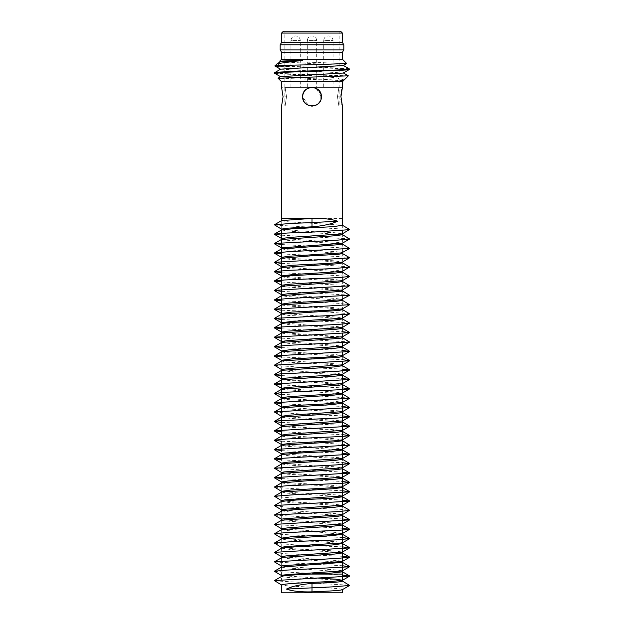 <?xml version="1.0" encoding="UTF-8"?>
<svg xmlns="http://www.w3.org/2000/svg" width="624" height="624" viewBox="0 0 624 624"><rect width="100%" height="100%" fill="white"/><g stroke="black" fill="none" stroke-linecap="round" stroke-linejoin="round"><path stroke-width="0.47" stroke-dasharray="3.12 2.34" d="M281.58 592.8L342.42 592.8M340.946 96.65L341.063 99.341M341.398 101.884L341.858 104.044M342.248 105.511L342.42 106.08L339.144 106.08L339.144 31.2L284.856 31.2L284.856 87.36L339.144 87.36L281.58 87.36L283.054 96.72L281.58 106.08L284.856 106.08L284.856 87.36M281.58 81.744L342.42 81.744M342.248 87.929L341.858 89.388M341.406 91.549L341.063 94.099M302.64 96.751L304.083 101.712M304.161 101.837L308.326 105.331M308.732 105.487L311.36 106.057M312.187 106.08L318.388 103.561M319.839 101.837L321.032 99.169M321.36 96.72L315.9 88.21M314.059 87.586L308.186 88.171M307.577 88.475L305.393 90.09M304.535 91.073L302.64 96.689M337.483 96.72C339.3 84.653 339.3 84.653 337.483 96.72C339.3 84.653 339.3 84.653 337.483 96.72C339.3 108.794 339.3 108.794 337.483 96.72C339.3 108.794 339.3 108.794 337.483 96.72L340.946 96.72M286.517 96.72C284.7 84.653 284.7 84.653 286.517 96.72C284.7 84.653 284.7 84.653 286.517 96.72C284.7 108.794 284.7 108.794 286.517 96.72C284.7 108.794 284.7 108.794 286.517 96.72L283.054 96.72M344.237 79.927L335.993 77.704L301.431 74.724L348.309 75.793M349.44 68.991C350.969 68.094 311.189 67.205 288.382 66.3L279.287 65.044L277.064 63.796M280.675 61.675L343.286 65.551M280.714 69.139L343.286 73.039M280.691 76.643L343.286 80.527M343.582 80.582L278.047 78.211M315.814 74.724C294.575 74.061 273.92 73.398 274.56 72.727M301.431 74.724C284.544 74.217 275.59 73.702 274.56 73.195M279.685 61.175L346.687 63.547M274.95 65.965L279.139 66.3C294.973 67.345 351.523 68.398 349.44 69.451M279.139 66.3L288.382 66.3M281.58 59.28L342.42 59.28M281.58 52.26L342.42 52.26M280.176 49.92L343.824 49.92M280.176 44.772L343.824 44.772M281.58 42.44L342.42 42.44M281.58 33.072L342.42 33.072M283.452 31.2L340.548 31.2M316.68 87.36L307.32 87.36L316.68 87.36L316.68 40.56C316.384 37.736 314.824 36.176 312 35.88C309.161 36.161 307.601 37.721 307.32 40.56L316.68 40.56L307.32 40.56L307.32 87.36M300.3 87.36L290.94 87.36L300.3 87.36L300.3 40.56C300.004 37.736 298.444 36.176 295.62 35.88C292.796 36.176 291.236 37.736 290.94 40.56L300.3 40.56L290.94 40.56L290.94 87.36M333.06 87.36L323.7 87.36L333.06 87.36L333.06 40.56C332.764 37.736 331.204 36.176 328.38 35.88C325.556 36.176 323.996 37.736 323.7 40.56L333.06 40.56L323.7 40.56L323.7 87.36M302.991 94.193L304.27 91.447M305.471 90.012L307.523 88.499M309.629 87.664L314.005 87.578M316.368 88.444L318.497 89.981M319.66 91.338L321.025 94.232M302.96 99.154L304.044 101.65M305.659 103.6L308.155 105.253M312.616 106.057L315.377 105.448M316.189 105.089L318.287 103.654M319.925 101.704L321.04 99.154M321.064 94.372L316.329 88.421M315.814 88.171L312 87.36L309.582 87.68M308.201 88.171L305.456 90.028M305.183 90.308L304.73 90.823M304.294 91.4L302.749 95.269M321.025 99.2L318.692 103.264M318.349 103.6L316.126 105.121M315.736 105.3L312.429 106.072M312.008 106.08L310.713 105.994M310.401 105.94L308.95 105.573M308.264 105.3L302.64 96.72M281.705 576.358L281.58 576.498C285.254 577.348 291.829 577.918 301.314 578.222C308.03 578.674 340.634 579.556 342.42 581.131L342.42 581.053M281.713 538.808L281.713 547.544L300.152 549.229L333.411 550.844L342.42 552.014M281.681 548.122L290.035 549.471L337.389 552.154L342.42 552.95M281.58 548.184L281.697 556.803L337.389 560.578L342.42 561.374M281.674 557.575L287.594 558.558L342.42 562.388M281.58 557.63L281.666 566.21L337.288 570.008L342.42 570.812M294.926 574.08L281.58 574.08L281.666 575.648L317.343 578.011M342.42 589.555C340.634 587.98 308.03 587.098 301.314 586.646C291.829 586.342 285.254 585.772 281.58 584.922L281.58 584.992M281.705 529.565L281.58 538.964L287.04 539.963L320.096 541.718L342.42 543.59M281.58 538.13L298.802 539.713L336.016 541.679L342.42 542.771M281.58 529.636L288.226 530.673L320.642 532.303L342.42 534.347M281.666 520.205L281.666 528.832L333.661 532.241L342.42 533.45M281.58 520.252L284.029 520.861L342.42 525.026M281.666 510.767L281.666 519.394L291.174 520.455L338.052 523.263L342.42 524.004M281.58 510.814L288.561 511.836L342.42 515.58M281.689 501.322L281.697 510.011L335.782 513.638L342.319 514.675M281.58 501.384L289.793 502.663L335.782 505.214L342.326 506.033L342.42 514.621M281.58 495.362L281.713 500.76L298.576 502.336L332.124 503.958L342.42 505.229M281.713 492.024L286.603 493.132L342.42 496.805M281.58 482.843L281.689 491.462L296.4 492.781L335.572 494.848L342.42 495.979M281.58 482.914L287.165 483.787L319.043 485.417L342.42 487.555M281.58 476.822L281.58 481.915L283.07 482.352L333.614 485.449L342.326 486.751M281.666 473.39L283.07 473.928L331.828 476.892L342.42 478.218M281.58 467.392L281.666 472.579L291.938 473.717L337.857 476.44L342.42 477.204M281.58 464.006L289.645 465.122L342.42 468.78M281.58 457.954L281.705 463.219L309.605 465.481L333.988 466.705L342.42 467.758M281.58 448.57L281.58 454.654L289.505 455.863L333.988 458.281L342.326 459.217L342.42 464.513M281.58 453.82L338.809 457.657L342.42 458.437M281.697 435.981L281.58 445.396L286.143 446.293L342.42 450.013M281.58 444.538L294.122 445.848L335.182 448.032L342.42 449.194M281.58 436.051L286.19 436.894L317.46 438.539L342.42 440.77M281.58 435.1L333.645 438.664L342.42 439.834M281.58 426.629L331.82 430.108L342.42 431.41M281.58 425.662L342.42 430.396M281.58 417.238L290.254 418.376L342.42 421.972M281.58 416.286L342.42 420.95M281.58 407.862L289.177 409.048L332.015 411.349L342.42 412.526M281.58 407.035L338.341 410.81L342.42 411.653M281.58 398.611L285.659 399.454L342.42 403.229M281.58 397.738L291.985 398.915L334.823 401.216L342.42 402.402M281.58 389.314L342.42 393.978M281.58 388.292L333.746 391.888L342.42 393.026M281.58 379.868L342.42 384.602M281.58 378.854L292.18 380.156L342.42 383.635M281.58 370.43L290.355 371.6L342.42 375.164M281.705 360.929L281.713 369.642L306.54 371.725L337.81 373.37L342.303 374.283M281.58 354.994L281.58 361.07L288.818 362.232L329.878 364.416L342.319 365.602L342.42 374.213M281.58 360.251L337.857 363.971L342.42 364.868L342.42 365.726M281.58 351.749L285.191 352.607L342.287 356.288L342.42 361.694M281.58 345.751L281.674 351.047L290.012 351.983L334.495 354.401L342.42 355.618L342.42 356.444M281.58 342.506L290.012 343.559L314.395 344.783L342.295 347.045L342.42 352.31M281.58 341.484L334.355 345.142L342.42 346.258M281.58 333.06L286.143 333.824L332.062 336.547L342.334 337.685L342.42 342.872M281.58 332.046L292.172 333.372L342.42 336.82M281.674 323.513L290.386 324.815L340.93 327.912L342.42 328.349L342.42 333.442M281.58 322.709L304.957 324.847L336.835 326.477L342.303 327.491M281.705 314.129L288.428 315.416L327.6 317.483L342.311 318.802L342.42 327.421M281.58 317.522L281.58 313.459L337.397 317.132L342.287 318.24M281.58 305.035L291.876 306.306L325.424 307.928L342.287 309.504L342.42 314.902M281.58 304.122L288.218 305.05L334.207 307.601L342.311 308.942M281.58 298.958L281.58 295.698L288.218 296.626L342.303 300.253L342.42 308.88M281.58 294.684L335.439 298.428L342.334 299.497M281.58 286.26L285.948 287.001L332.826 289.809L342.334 290.87L342.42 299.45M281.58 285.238L339.971 289.403L342.334 290.059M281.58 276.814L290.339 278.023L342.334 281.432L342.42 290.012M281.58 275.917L303.358 277.961L335.774 279.591L342.295 280.699M281.58 267.493L287.984 268.585L342.303 272.002L342.42 280.628M281.58 266.674L303.904 268.546L336.96 270.301L342.287 271.456M281.58 258.25L290.589 259.42L323.848 261.035L342.287 262.72L342.42 272.134M281.58 257.314L286.611 258.11L333.965 260.793L342.319 262.142M281.58 248.89L286.611 249.686L342.303 253.461L342.42 262.08M281.58 247.876L336.406 251.706L342.326 252.689M281.58 239.452L286.712 240.256L342.334 244.054L342.42 252.634M281.58 238.43L338.785 242.471L342.326 243.251M281.58 230.006L290.222 231.231L342.334 234.616L342.42 243.196M281.713 220.553L281.713 229.289L301.751 231.075L334.628 232.697L342.295 233.906M312 226.824L312 218.4M281.58 220.631L287.492 221.754L342.303 225.202L342.42 230.591M274.396 225.046L349.619 229.437M281.58 235.209L349.643 238.852M281.58 244.53L349.643 248.29M281.58 253.976L338.348 256.526L349.627 257.704M281.58 263.414L326.921 265.255L349.604 266.963M281.58 272.75L349.619 276.237M281.58 281.993L349.643 285.667M281.58 291.338L349.643 295.105M281.58 300.776L337.896 303.28L349.619 304.496M281.58 310.222L328.871 312.148L349.604 313.747M281.58 319.543L331.344 321.695L349.627 323.037M281.58 328.786L342.42 331.679M281.58 338.146L349.643 341.913M281.58 347.584L342.42 350.368M281.58 357.022L342.42 359.635M274.388 365.399L304.949 367.505L342.42 369.057M281.58 375.578L342.42 378.495M281.58 384.953L342.42 387.894M281.58 394.391L317.132 395.881L349.612 398.073M281.58 403.829L342.42 406.435M274.388 412.191L306.868 414.383L342.42 415.873M281.58 422.37L342.42 425.311M281.58 431.769L342.42 434.686M281.58 441.207L319.051 442.759L349.612 444.865M281.58 450.629L342.42 453.242M281.58 459.896L342.42 462.68M274.357 468.351L342.42 472.118M281.58 478.585L342.42 481.478M274.373 487.227L292.656 488.569L342.42 490.721M274.396 496.517L295.129 498.116L342.42 500.042M274.381 505.768L286.104 506.984L341.484 509.426L349.643 510.268M274.357 515.159L342.42 518.926M274.357 524.597L342.42 528.271M274.381 534.027L342.42 537.514M274.396 543.301L297.079 545.009L342.42 546.85M274.373 552.56L285.652 553.738L342.42 556.288M274.357 561.974L342.42 565.734M274.357 571.412L342.42 575.055M274.381 580.827L349.604 585.218M281.58 567.115L285.215 567.793L342.42 571.834M342.42 218.4L281.58 218.4M342.42 87.36L339.144 87.36M281.58 567.068L281.58 580.258M281.58 491.338L281.58 492.18M342.42 318.084L342.42 318.926M281.58 567.13L281.58 575.539"/><path stroke-width="0.94" d="M317.343 578.011L335.837 579.205L342.42 580.258L342.42 581.131C341.172 582.418 319.511 583.003 312 583.44C300.94 584.321 292.414 586.193 286.424 589.079C292.477 591.224 301.002 592.153 312 591.864C319.511 591.427 341.172 590.842 342.42 589.555L342.42 592.8L281.58 592.8L281.58 584.922L281.58 592.8M341.063 99.341L341.398 101.884M341.858 104.044L342.248 105.511M337.576 221.185L312 222.612L312 226.824C323.053 225.943 331.578 224.071 337.576 221.185C333.614 219.804 328.154 218.876 321.188 218.4L281.58 218.4L281.58 106.08L283.054 96.72L281.58 87.36L281.58 81.744L342.42 81.744L342.42 87.36L340.946 96.72L342.42 106.08L342.42 225.342L332.584 226.699L291.985 228.829L281.58 230.006L281.681 295.589L274.357 299.996L281.58 300.776M342.42 87.36L342.248 87.929M341.858 89.388L341.406 91.549M341.063 94.099L340.946 96.65M321.032 99.169L321.36 96.736C321.844 108.911 302.078 108.701 302.64 96.72L302.64 96.751M308.326 105.331L308.732 105.487M311.36 106.057L312.187 106.08M318.388 103.561L319.839 101.837M302.991 94.193L302.64 96.72C302.156 84.529 321.922 84.739 321.36 96.72L321.064 94.372M315.9 88.21L314.059 87.586M308.186 88.171L307.577 88.475M305.393 90.09L304.535 91.073M343.286 72.883L348.325 75.839L278.047 78.211L281.58 81.744M342.42 81.744L343.582 80.582L341.944 80.808L344.237 79.927M274.654 73.273L274.56 73.195C272.306 71.939 351.796 70.699 349.44 69.451L343.286 73.039L280.714 76.627L278.047 78.211M279.139 66.3C265.52 65.785 285.636 65.255 312 64.732L346.687 63.547L343.286 65.551L280.714 69.139L274.56 72.727C272.204 71.487 351.694 70.231 349.44 68.991L349.339 68.897M280.706 69.295L274.95 65.965L277.282 63.632L302.695 60.216L280.675 61.675M343.957 80.145L341.944 80.808M349.44 69.451L349.44 68.991M302.695 60.216L279.685 61.175L280.714 61.807M346.687 63.547L342.42 59.28L281.58 59.28L279.685 61.175M281.58 59.28L281.58 52.26L342.42 52.26L342.42 59.28M342.42 52.26L343.824 49.92L280.176 49.92L281.58 52.26M280.176 49.92L280.176 44.772L343.824 44.772L343.824 49.92M343.824 44.772L342.42 42.44L281.58 42.44L280.176 44.772M281.58 42.44L281.58 33.072L283.452 31.2L340.548 31.2L342.42 33.072L342.42 42.44M339.144 31.2L284.856 31.2M281.58 33.072L342.42 33.072M304.27 91.447L305.471 90.012M307.523 88.499L309.629 87.664M314.005 87.578L316.368 88.444M318.497 89.981L319.66 91.338M321.025 94.232L321.025 99.2M302.64 96.72L302.96 99.154M304.044 101.65L305.659 103.6M308.155 105.253L312.616 106.057M315.377 105.448L316.189 105.089M318.287 103.654L319.925 101.704M321.04 99.154L321.36 96.72M316.329 88.421L315.814 88.171M309.582 87.68L308.201 88.171M304.73 90.823L304.294 91.4M302.749 95.269L302.64 96.689M316.126 105.121L315.736 105.3M312.429 106.072L312.008 106.08M308.95 105.573L308.264 105.3M342.42 570.812L342.42 580.258L342.42 574.08L310.214 574.08C297.258 574.649 280.621 575.702 281.58 576.498L281.58 575.539C280.987 575.203 285.441 574.72 294.926 574.08L342.319 570.929L342.42 562.388L312.031 564.665M342.42 571.857L342.319 580.375L349.635 576.139L274.388 580.593L281.697 585.062M342.42 580.258L332.015 581.435L306.899 582.66C291.829 583.339 283.39 584.095 281.58 584.922M342.42 514.566L342.287 542.919L285.41 546.562L281.58 547.388L281.58 548.246M342.42 542.771L342.287 552.162L286.19 555.89L281.58 556.67L281.58 557.684M342.42 543.59L332.218 544.978L294.122 546.936L281.681 548.122L274.373 552.56L281.697 556.803M342.42 552.014L342.42 552.95L334.901 554.018L282.344 557.365L274.357 561.811L281.666 566.21M342.42 552.95L342.326 561.483L282.344 565.789L281.58 566.108L281.58 567.068M342.42 534.347L330.759 535.72L281.713 538.808L274.396 543.052L281.713 547.544M342.42 533.45L333.988 534.503L291.057 536.804L281.58 538.13L281.58 538.964M342.42 525.026L333.988 526.079L281.705 529.565L274.381 533.809L281.697 538.262M342.42 524.004L288.475 527.748L281.58 528.731L281.58 529.706M342.42 515.58L336.492 516.454L281.666 520.205L274.357 524.433L281.666 528.832M342.326 506.033L349.643 510.268L342.319 514.675L283.07 518.856L281.58 519.293L281.58 520.307M342.42 464.513L342.42 506.142L334.581 507.257L283.07 510.432L274.357 514.995L281.666 519.394M342.42 505.229L287.165 508.997L281.58 509.87L281.58 510.869M342.42 496.805L331.835 498.217L296.4 500.003L281.689 501.322L274.373 505.557L281.697 510.011M342.42 495.979L285.145 499.801L281.58 500.604L281.58 501.446M342.42 487.555L332.124 488.826L281.713 492.024L274.396 496.267L281.713 500.76M342.42 481.478L349.643 482.516L342.326 486.751L335.782 487.57L290.722 490.043L281.58 491.338L281.58 495.362M342.42 478.218L335.782 479.146L312 480.386L281.58 482.914L281.58 481.915L288.155 480.979L342.42 477.204M342.42 468.78L336.851 469.615L281.666 473.39L274.357 477.625L281.58 478.585M342.42 467.758L284.029 471.923L281.58 472.477L281.58 476.822M342.42 374.15L342.42 459.334L334.261 460.496L284.029 463.499L281.58 464.053L281.58 467.392M342.42 458.437L288.226 462.111L281.58 463.07L281.58 464.053M342.42 450.013L331.461 451.448L298.802 453.071L281.697 454.522L281.58 457.954M342.42 449.194L284.926 453.04L281.58 453.82L281.58 454.654M342.42 440.77L333.411 441.94L281.713 445.24L281.58 448.57M342.42 439.834L337.389 440.63L290.386 443.29L281.58 444.538L281.58 445.396M342.42 431.41L337.389 432.206L281.697 435.981L274.373 440.224L281.58 441.207M342.42 430.396L287.836 434.203L281.58 435.1L281.58 436.114M342.42 421.972L336.508 422.838L281.666 426.574L281.58 435.1M342.42 420.95L285.215 424.991L281.58 425.662L281.58 426.676M342.42 412.526L333.941 413.735L281.666 417.136L281.58 425.662M342.42 411.653L289.372 415.217L281.58 416.286L281.58 417.238M342.42 403.229L331.087 404.68L281.697 407.722L281.58 416.286M342.42 402.402L322.686 404.126L292.913 405.584L281.58 407.035L281.58 407.862M342.42 393.978L334.628 395.047L281.713 398.455L281.58 407.035M342.42 393.026L338.785 393.697L290.059 396.529L281.58 397.738L281.58 398.611M342.42 384.602L338.785 385.273L281.689 389.189L281.58 397.738M342.42 383.588L287.492 387.426L281.58 388.292L281.58 389.314M342.42 375.164L336.164 376.061L281.674 379.759L281.58 388.292M342.42 369.057L349.627 370.04L342.303 374.283L286.611 378.058L281.58 378.854L281.58 379.868M342.42 361.694L342.42 365.726L333.614 366.974L281.674 370.328L281.58 378.854M342.42 364.868L290.589 368.324L281.58 369.494L281.58 370.43M342.42 352.31L342.42 356.444L339.074 357.224L281.705 360.929L274.381 365.165L281.713 369.642M342.42 355.618L325.198 357.193L292.539 358.816L281.58 360.251L281.58 361.07M342.42 342.872L342.42 347.186L335.774 348.153L281.713 351.671L281.58 354.994M342.42 346.211L289.739 349.768L281.58 350.93L281.58 351.827M342.42 333.442L342.42 337.787L339.971 338.341L281.681 342.389L281.58 345.751M342.42 336.773L287.149 340.649L281.58 341.484L281.58 342.506M342.42 327.35L342.42 328.349L335.845 329.285L281.674 332.951L281.58 341.484M342.311 318.802L349.627 323.037L342.303 327.491L288.218 331.118L281.58 332.046L281.58 333.06M342.42 314.902L342.42 318.926L333.278 320.221L288.218 322.694L281.674 323.513L274.357 327.748L281.58 328.786M342.287 309.504L349.604 313.747L342.287 318.24L291.876 321.438L281.58 322.709L281.58 332.046M342.42 308.818L342.42 309.66L338.855 310.463L281.705 314.129L274.388 318.373L281.58 319.543M342.303 300.253L349.627 304.707L342.311 308.942L327.6 310.261L292.165 312.047L281.58 313.459L281.58 314.285M342.42 299.395L342.42 300.394L336.835 301.267L281.713 304.886L281.58 313.459M342.334 290.87L349.643 295.269L340.93 299.832L289.419 303.007L281.58 304.122L281.58 305.035M342.42 289.957L342.42 290.971L340.93 291.408L281.681 295.589M342.334 281.432L349.643 285.667L342.334 290.059L287.508 293.81L281.58 294.684M342.42 280.558L342.42 281.533L335.525 282.516L281.58 286.26M342.303 272.002L349.619 276.455L342.295 280.699L290.012 284.185L281.58 285.238M342.42 271.3L342.42 272.134L332.943 273.46L290.012 275.761L281.58 276.814M342.287 262.72L349.604 266.963L342.287 271.456L293.241 274.544L281.58 275.917M342.42 262.018L342.42 262.876L338.59 263.702L281.58 267.493M342.303 253.461L349.627 257.704L342.319 262.142L329.878 263.328L291.782 265.286L281.58 266.674M342.42 252.58L342.42 253.594L337.81 254.374L312 255.762L281.58 258.25M342.334 244.054L349.643 248.453L341.656 252.899L289.099 256.246L281.58 257.314M342.42 243.142L342.42 244.156L341.656 244.475L281.58 248.89M342.334 234.616L349.643 239.015L342.326 243.251L281.58 247.876M342.42 230.591L342.42 234.718L335.213 235.747L281.58 239.452M342.303 225.202L349.619 229.437L342.295 233.906L291.985 237.253L281.58 238.43M312 226.824L285.675 228.29L281.58 229.133L281.58 230.006M274.388 224.796L291.353 223.408L312 222.612L312 218.4L281.713 220.553L274.388 224.796L281.713 229.289M349.612 229.671L317.132 231.863L287.188 233.041L274.365 234.125L281.58 235.209M349.643 239.015L337.124 240.178L274.622 243.469L281.58 244.53M349.643 248.453L286.985 251.823L274.357 253.016L281.58 253.976M349.627 257.907L274.388 262.345L281.58 263.414M349.604 267.212L330.782 268.71L289.544 270.293L274.388 271.58L281.58 272.75M349.619 276.455L338.309 277.649L284.739 279.973L274.365 280.933L281.58 281.993M349.643 285.831L274.373 290.371L281.58 291.338M349.643 295.269L286.985 298.615L274.365 299.824M349.627 304.707L274.388 309.13L281.58 310.222M349.604 313.997L328.871 315.596L274.388 318.373M349.619 323.248L337.896 324.464L282.516 326.906L274.357 327.748M342.42 331.679L349.643 332.639L274.365 337.178L281.58 338.146M342.334 337.685L349.643 342.077L286.892 345.4L274.365 346.624L281.58 347.584M342.42 350.368L349.619 351.507L274.396 355.914L281.58 357.022M342.42 359.635L349.604 360.781L274.381 365.165M349.627 370.04L337.553 371.264L280.527 373.846L274.357 374.728L281.58 375.578M342.42 378.495L349.643 379.454L274.357 383.994L281.58 384.953M342.42 387.894L349.643 388.729L345.212 389.485L286.712 392.2L274.373 393.424L281.58 394.391M342.295 393.838L349.619 398.307L274.396 402.698L281.58 403.829M342.42 406.435L349.604 407.566L274.381 411.957L281.705 416.426M342.42 415.873L349.627 416.84L337.288 418.064L278.788 420.779L274.357 421.535L281.58 422.37M342.42 425.311L349.643 426.27L274.357 430.81L281.58 431.769M342.42 434.686L349.643 435.536L343.473 436.418L286.447 439L274.373 440.224M342.287 440.622L349.619 445.099L274.396 449.483L281.58 450.629M342.42 453.242L349.604 454.35L274.381 458.757L281.58 459.896M342.42 462.68L349.635 463.64L337.108 464.864L274.357 468.187L281.666 472.579M342.42 472.118L349.635 473.086L274.357 477.625M349.643 482.516L341.484 483.358L286.104 485.8L274.381 487.016L281.689 491.462M342.42 490.721L349.612 491.891L295.129 494.668L274.396 496.267M342.42 500.042L349.612 501.134L274.373 505.557M349.635 510.44L337.015 511.649L274.357 514.995M342.42 518.926L349.627 519.893L274.357 524.433M342.42 528.271L349.635 529.331L339.261 530.291L285.691 532.615L274.381 533.809M342.42 537.514L349.612 538.684L334.456 539.971L293.218 541.554L274.396 543.052M342.42 546.85L349.612 547.919L274.373 552.357M342.42 556.288L349.643 557.248L337.015 558.441L274.357 561.811M342.42 565.734L349.378 566.795L286.876 570.086L274.357 571.249L281.666 575.648M342.42 575.055L349.635 576.139M342.287 580.975L349.612 585.468L332.647 586.856L286.424 589.079M312 564.665L281.58 567.115M342.42 571.834L332.015 573.011L312 573.994M312 583.44L312 591.864M344.206 79.958L348.325 75.839M349.378 68.921L343.278 65.395M277.29 63.632L280.714 61.651M274.56 72.727L274.56 73.195M280.714 76.783L274.622 73.258M342.42 561.374L342.42 562.388M281.58 317.522L281.58 322.709M281.58 298.958L281.58 304.122M281.58 218.4L281.58 220.709M274.373 234.32L281.689 238.555M274.357 243.75L281.674 247.985M274.357 253.188L281.674 257.416M274.381 262.579L281.705 266.815M274.396 271.83L281.713 276.073M274.365 281.12L281.681 285.355M274.365 290.566L281.674 294.793M274.357 299.996L281.674 304.231M274.388 309.371L281.705 313.615M274.388 318.614L281.713 322.858M274.365 327.92L281.681 332.155M349.643 332.639L342.334 336.874M274.373 337.373L281.681 341.609M349.643 342.077L342.334 346.312M274.365 346.811L281.674 351.047M349.619 351.507L342.303 355.742M274.388 356.164L281.713 360.399M349.604 360.781L342.287 365.024M274.357 374.728L281.674 378.963M349.643 379.454L342.334 383.69M274.365 384.173L281.681 388.409M349.643 388.892L342.334 393.128M274.365 393.619L281.681 397.855M349.619 398.307L342.303 402.542M274.388 402.948L281.713 407.191M349.604 407.566L342.287 411.809M349.627 416.84L342.311 421.075M274.357 421.535L281.674 425.771M349.643 426.27L342.326 430.505M274.357 430.973L281.674 435.209M349.643 435.708L342.326 439.936M274.373 440.427L281.681 444.662M349.619 445.099L342.295 449.335M274.396 449.732L281.713 453.976M349.604 454.35L342.287 458.593M274.381 458.975L281.705 463.219M349.635 463.64L342.319 467.875M349.635 473.086L342.326 477.313M274.357 477.789L281.666 482.017M349.612 491.891L342.295 496.135M349.612 501.134L342.287 505.378M349.627 519.893L342.319 524.129M349.635 529.331L342.326 533.567M349.612 538.684L342.287 542.919M349.612 547.919L342.287 552.162M349.643 557.248L342.326 561.483M349.635 566.693L342.319 570.929M349.612 585.468L342.287 589.711M281.705 576.358L274.388 580.593M281.674 567.013L274.357 571.249M342.311 571.709L349.627 575.944M342.326 562.279L349.643 566.514M342.326 552.848L349.643 557.076M342.295 543.449L349.619 547.685M342.287 534.191L349.604 538.434M342.319 524.909L349.635 529.144M342.326 515.471L349.635 519.698M342.295 496.649L349.612 500.893M281.697 482.773L274.381 487.016M342.287 487.406L349.612 491.65M342.319 478.109L349.635 482.344M281.666 463.952L274.357 468.187M342.319 468.655L349.627 472.891M281.697 454.522L274.381 458.757M342.326 459.217L349.635 463.453M281.713 445.24L274.396 449.483M342.287 449.865L349.612 454.1M281.666 426.574L274.357 430.81M342.326 431.301L349.643 435.536M281.666 417.136L274.357 421.372M342.319 421.855L349.635 426.091M281.697 407.722L274.381 411.957M342.319 412.409L349.635 416.645M281.713 398.455L274.396 402.698M342.287 403.073L349.612 407.316M281.689 389.189L274.373 393.424M281.674 379.759L274.357 383.994M342.326 384.493L349.643 388.729M281.674 370.328L274.357 374.556M342.326 375.055L349.643 379.291M342.319 365.602L349.627 369.837M281.713 351.671L274.396 355.914M342.287 356.288L349.604 360.532M281.681 342.389L274.365 346.624M342.295 347.045L349.619 351.289M281.674 332.951L274.365 337.178M342.334 328.247L349.643 332.475M281.713 304.886L274.388 309.13M281.681 286.135L274.373 290.371M281.674 276.697L274.365 280.933M281.713 267.345L274.388 271.58M281.713 258.102L274.388 262.345M281.674 248.781L274.357 253.016M281.681 239.335L274.365 243.571M281.681 229.889L274.365 234.125"/></g></svg>
